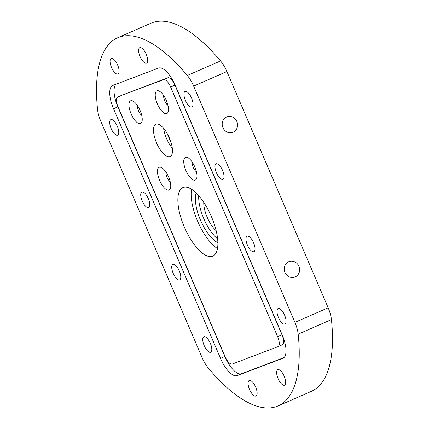 <?xml version="1.0" encoding="UTF-8"?>
<svg xmlns="http://www.w3.org/2000/svg" width="429" height="429" viewBox="0 0 429 429"><rect width="100%" height="100%" fill="white"/><g stroke="black" fill="none" stroke-linecap="round" stroke-linejoin="round"><path stroke-width="0.64" d="M277.826 369.653A8.462 3.282 66.4 0 1 284.196 376.19A8.462 3.282 66.4 0 1 284.55 385.188A8.462 3.282 66.4 0 1 284.491 385.21A8.462 3.282 66.4 0 1 278.121 378.673A8.462 3.282 66.4 0 1 277.767 369.675A8.462 3.282 66.4 0 1 277.826 369.653M249.27 380.496A8.462 3.282 66.4 0 1 255.641 387.033A8.462 3.282 66.4 0 1 255.995 396.031A8.462 3.282 66.4 0 1 255.936 396.053A8.462 3.282 66.4 0 1 249.565 389.516A8.462 3.282 66.4 0 1 249.211 380.518A8.462 3.282 66.4 0 1 249.27 380.496M139.811 47.64A8.462 3.282 66.4 0 1 146.182 54.177A8.462 3.282 66.4 0 1 146.536 63.176A8.462 3.282 66.4 0 1 146.477 63.197A8.462 3.282 66.4 0 1 140.106 56.66A8.462 3.282 66.4 0 1 139.752 47.662A8.462 3.282 66.4 0 1 139.811 47.64M111.256 58.483A8.462 3.282 66.4 0 1 117.626 65.02A8.462 3.282 66.4 0 1 117.98 74.019A8.462 3.282 66.4 0 1 117.921 74.04A8.462 3.282 66.4 0 1 111.551 67.503A8.462 3.282 66.4 0 1 111.197 58.505A8.462 3.282 66.4 0 1 111.256 58.483M185.14 91.431A8.462 3.282 66.4 0 1 191.511 97.968A8.462 3.282 66.4 0 1 191.87 106.966A8.462 3.282 66.4 0 1 191.811 106.987A8.462 3.282 66.4 0 1 185.435 100.45A8.462 3.282 66.4 0 1 185.081 91.452A8.462 3.282 66.4 0 1 185.14 91.431M278.185 308.515A8.462 3.282 66.4 0 1 284.556 315.058A8.462 3.282 66.4 0 1 284.91 324.051A8.462 3.282 66.4 0 1 284.856 324.077A8.462 3.282 66.4 0 1 278.48 317.535A8.462 3.282 66.4 0 1 278.126 308.542A8.462 3.282 66.4 0 1 278.185 308.515M247.168 236.154A8.462 3.282 66.4 0 1 253.544 242.696A8.462 3.282 66.4 0 1 253.898 251.689A8.462 3.282 66.4 0 1 253.839 251.71A8.462 3.282 66.4 0 1 247.469 245.173A8.462 3.282 66.4 0 1 247.115 236.181A8.462 3.282 66.4 0 1 247.168 236.154M216.157 163.792A8.462 3.282 66.4 0 1 222.528 170.329A8.462 3.282 66.4 0 1 222.882 179.327A8.462 3.282 66.4 0 1 222.823 179.349A8.462 3.282 66.4 0 1 216.452 172.812A8.462 3.282 66.4 0 1 216.098 163.814A8.462 3.282 66.4 0 1 216.157 163.792M110.897 119.616A8.462 3.282 66.4 0 1 117.267 126.158A8.462 3.282 66.4 0 1 117.621 135.151A8.462 3.282 66.4 0 1 117.562 135.178A8.462 3.282 66.4 0 1 111.191 128.636A8.462 3.282 66.4 0 1 110.838 119.643A8.462 3.282 66.4 0 1 110.897 119.616M203.936 336.706A8.462 3.282 66.4 0 1 210.312 343.243A8.462 3.282 66.4 0 1 210.666 352.241A8.462 3.282 66.4 0 1 210.607 352.263A8.462 3.282 66.4 0 1 204.236 345.726A8.462 3.282 66.4 0 1 203.882 336.727A8.462 3.282 66.4 0 1 203.936 336.706M172.925 264.344A8.462 3.282 66.4 0 1 179.295 270.881A8.462 3.282 66.4 0 1 179.649 279.88A8.462 3.282 66.4 0 1 179.59 279.901A8.462 3.282 66.4 0 1 173.219 273.364A8.462 3.282 66.4 0 1 172.866 264.366A8.462 3.282 66.4 0 1 172.925 264.344M141.908 191.983A8.462 3.282 66.4 0 1 148.278 198.52A8.462 3.282 66.4 0 1 148.638 207.513A8.462 3.282 66.4 0 1 148.579 207.539A8.462 3.282 66.4 0 1 142.208 200.997A8.462 3.282 66.4 0 1 141.849 192.004A8.462 3.282 66.4 0 1 141.908 191.983M284.936 272.372A8.269 7.62 69.2 0 0 294.852 277.048A8.269 7.62 69.2 0 0 298.9 266.264A8.269 7.62 69.2 0 0 288.985 261.588A8.269 7.62 69.2 0 0 284.936 272.372M222.908 127.649A8.269 7.62 69.2 0 0 232.824 132.325A8.269 7.62 69.2 0 0 236.872 121.541A8.269 7.62 69.2 0 0 226.957 116.865A8.269 7.62 69.2 0 0 222.908 127.649M169.959 156.719A17.718 6.864 -113.6 0 0 170.082 156.671A17.718 6.864 -113.6 0 0 169.342 137.843A17.718 6.864 -113.6 0 0 156.006 124.158A17.718 6.864 -113.6 0 0 155.883 124.206A17.718 6.864 -113.6 0 0 156.623 143.034A17.718 6.864 -113.6 0 0 169.959 156.719M183.14 187.473A37.403 14.495 66.4 0 1 211.299 216.366A37.403 14.495 66.4 0 1 212.864 256.113A37.403 14.495 66.4 0 1 212.607 256.22A37.403 14.495 66.4 0 1 184.454 227.327A37.403 14.495 66.4 0 1 182.883 187.58A37.403 14.495 66.4 0 1 183.14 187.473M140.487 123.557A12.403 4.805 -113.6 0 0 141.961 121.664A12.403 4.805 -113.6 0 0 140.004 110.237A12.403 4.805 -113.6 0 0 132.942 101.046A12.403 4.805 -113.6 0 0 130.716 100.767A12.403 4.805 -113.6 0 0 131.102 113.873A12.403 4.805 -113.6 0 0 140.487 123.557M195.249 180.11A12.403 4.805 -113.6 0 0 196.723 178.217A12.403 4.805 -113.6 0 0 194.766 166.79A12.403 4.805 -113.6 0 0 187.704 157.593A12.403 4.805 -113.6 0 0 185.478 157.32A12.403 4.805 -113.6 0 0 185.864 170.42A12.403 4.805 -113.6 0 0 195.249 180.11M168.999 190.079A12.403 4.805 -113.6 0 0 170.474 188.181A12.403 4.805 -113.6 0 0 168.517 176.753A12.403 4.805 -113.6 0 0 161.454 167.562A12.403 4.805 -113.6 0 0 159.229 167.283A12.403 4.805 -113.6 0 0 159.615 180.389A12.403 4.805 -113.6 0 0 168.999 190.079M166.736 113.594A12.403 4.805 -113.6 0 0 168.211 111.696A12.403 4.805 -113.6 0 0 166.254 100.268A12.403 4.805 -113.6 0 0 159.191 91.077A12.403 4.805 -113.6 0 0 156.966 90.798A12.403 4.805 -113.6 0 0 157.357 103.904A12.403 4.805 -113.6 0 0 166.736 113.594M276.962 406.37A157.481 61.025 -113.6 0 0 278.046 405.931A157.481 61.025 -113.6 0 0 298.176 334.132A19.686 7.631 -113.6 0 0 294.911 322.361L193.645 86.095A19.686 7.631 -113.6 0 0 187.317 75.483A157.481 61.025 -113.6 0 0 117.702 37.763A157.481 61.025 -113.6 0 0 97.571 109.561A19.686 7.631 -113.6 0 0 100.836 121.332L202.102 357.598A19.686 7.631 -113.6 0 0 208.43 368.211A157.481 61.025 -113.6 0 0 276.962 406.37M278.046 405.931L311.298 391.382A157.481 61.025 -113.6 0 0 331.429 319.589L298.176 334.132M117.809 97.013A9.449 3.663 -113.6 0 0 117.739 97.04A9.449 3.663 -113.6 0 0 118.104 106.998L225.102 356.644A9.449 3.663 -113.6 0 0 232.25 364.028L277.944 346.68A9.449 3.663 -113.6 0 0 278.008 346.653A9.449 3.663 -113.6 0 0 277.643 336.695L170.645 87.049A9.449 3.663 -113.6 0 0 163.497 79.665L122.131 95.12A9.449 3.663 -113.6 0 0 122.067 95.147A9.449 3.663 -113.6 0 0 122.002 95.179M163.68 95.56A6.301 2.44 -113.6 0 0 167.97 105.357M165.943 172.045A6.301 2.44 -113.6 0 0 170.227 181.842M192.192 162.076A6.301 2.44 -113.6 0 0 196.477 171.879M137.43 105.523A6.301 2.44 -113.6 0 0 141.72 115.326M187.317 75.483L220.57 60.939A157.481 61.025 -113.6 0 0 150.954 23.22L117.702 37.763M294.911 322.361L328.164 307.818L226.898 71.546L193.645 86.095M113.535 108.73L220.533 358.381A22.045 8.542 -113.6 0 0 237.216 375.606L282.904 358.258A22.045 8.542 -113.6 0 0 283.054 358.199A22.045 8.542 -113.6 0 0 282.218 334.963L175.214 85.312A22.045 8.542 -113.6 0 0 158.537 68.088L112.843 85.435A22.045 8.542 -113.6 0 0 112.693 85.494A22.045 8.542 -113.6 0 0 113.535 108.73L117.857 106.837L224.855 356.488A22.045 8.542 -113.6 0 0 241.538 373.718L283.971 357.604M220.57 60.939A19.686 7.631 66.4 0 1 226.898 71.546M328.164 307.818A19.686 7.631 66.4 0 1 331.429 319.589M217.498 248.595A37.403 14.495 66.4 0 1 191.548 189.28M217.889 242.685A29.526 11.444 66.4 0 1 200.692 220.613A29.526 11.444 66.4 0 1 196.155 193.007M217.632 238.932A29.526 11.444 66.4 0 1 198.74 195.742M216.168 230.743A20.077 7.781 66.4 0 1 203.754 202.375M167.192 133.532A39.371 15.256 -113.6 0 0 170.914 142.031M163.642 128.368A17.718 6.864 -113.6 0 0 172.297 148.144M116.098 84.197A22.045 8.542 -113.6 0 0 117.857 106.837M278.072 346.627L282.266 344.793A9.449 3.663 -113.6 0 0 282.33 344.766A9.449 3.663 -113.6 0 0 281.971 334.808L174.968 85.157A9.449 3.663 -113.6 0 0 167.819 77.772L122.131 95.12M283.204 358.129L282.904 358.258M241.538 373.718L237.216 375.606M224.855 356.488L220.533 358.381M167.819 77.772L163.497 79.665M174.968 85.157L170.645 87.049M281.971 334.808L277.643 336.695M122.067 95.147L117.739 97.04M282.33 344.766L278.008 346.653"/></g></svg>
